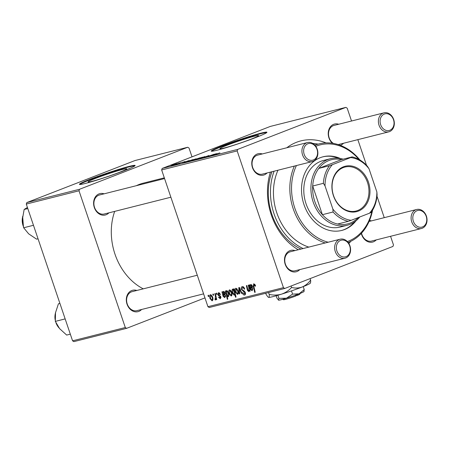 <?xml version="1.0" encoding="UTF-8"?>
<svg xmlns="http://www.w3.org/2000/svg" width="449" height="449" viewBox="0 0 449 449"><rect width="100%" height="100%" fill="white"/><g stroke="black" fill="none" stroke-linecap="round" stroke-linejoin="round"><path stroke-width="0.67" d="M95.553 178.365A20.418 1.212 -18.7 0 0 88.083 181.918A20.418 1.212 -18.7 0 0 99.094 179.336A20.418 1.212 -18.7 0 0 119.294 172.382A20.418 1.212 -18.7 0 0 126.764 168.83A20.418 1.212 -18.7 0 0 115.752 171.411A20.418 1.212 -18.7 0 0 95.553 178.365M90.17 179.218A29.415 1.745 -18.7 0 0 79.406 184.343A29.415 1.745 -18.7 0 0 95.272 180.616A29.415 1.745 -18.7 0 0 124.367 170.598A29.415 1.745 -18.7 0 0 135.127 165.479A29.415 1.745 -18.7 0 0 119.266 169.206A29.415 1.745 -18.7 0 0 90.17 179.218M134.93 165.804A29.415 1.745 -18.7 0 0 90.328 179.684A29.415 1.745 -18.7 0 0 79.759 184.477M251.092 139.151A20.418 1.212 161.3 0 1 230.898 146.105A20.418 1.212 161.3 0 1 219.887 148.686A20.418 1.212 161.3 0 1 227.357 145.134A20.418 1.212 161.3 0 1 247.551 138.18A20.418 1.212 161.3 0 1 258.562 135.598A20.418 1.212 161.3 0 1 251.092 139.151M221.969 145.992A29.415 1.745 -18.7 0 0 211.21 151.111A29.415 1.745 -18.7 0 0 227.071 147.384A29.415 1.745 -18.7 0 0 256.166 137.366A29.415 1.745 -18.7 0 0 266.931 132.247A29.415 1.745 -18.7 0 0 251.064 135.974A29.415 1.745 -18.7 0 0 221.969 145.992M266.734 132.573A29.415 1.745 -18.7 0 0 222.126 146.453A29.415 1.745 -18.7 0 0 211.563 151.246M108.894 212.843A11.029 8.828 -104.2 0 1 106.104 214.751A11.029 8.828 -104.2 0 1 94.324 207.528A11.029 8.828 -104.2 0 1 99.044 193.895A11.029 8.828 -104.2 0 1 104.101 193.828M164.57 178.579L99.465 194.995A9.805 7.846 75.8 0 0 98.724 195.231A9.805 7.846 75.8 0 0 94.38 206.888A9.805 7.846 75.8 0 0 104.258 214.01A9.805 7.846 75.8 0 0 104.999 213.775M141.603 309.484A11.029 8.828 -104.2 0 1 138.814 311.398A11.029 8.828 -104.2 0 1 127.033 304.175A11.029 8.828 -104.2 0 1 131.753 290.537A11.029 8.828 -104.2 0 1 136.81 290.469M197.285 275.226L132.174 291.642A9.805 7.846 75.8 0 0 131.434 291.878A9.805 7.846 75.8 0 0 127.095 303.535A9.805 7.846 75.8 0 0 136.973 310.652A9.805 7.846 75.8 0 0 137.714 310.416M267.054 172.966A11.029 8.828 -104.2 0 1 264.265 174.874A11.029 8.828 -104.2 0 1 252.484 167.651A11.029 8.828 -104.2 0 1 257.204 154.018A11.029 8.828 -104.2 0 1 262.261 153.951M307.498 142.546A9.805 7.846 -104.2 0 1 317.376 149.663A9.805 7.846 -104.2 0 1 313.032 161.32A9.805 7.846 -104.2 0 1 312.291 161.561A9.805 7.846 -104.2 0 1 302.413 154.439A9.805 7.846 -104.2 0 1 306.757 142.782A9.805 7.846 -104.2 0 1 307.498 142.546L257.625 155.118A9.805 7.846 75.8 0 0 256.884 155.354A9.805 7.846 75.8 0 0 252.54 167.011A9.805 7.846 75.8 0 0 262.418 174.133A9.805 7.846 75.8 0 0 263.159 173.898M343.519 143.259A11.029 8.828 -104.2 0 1 340.729 145.167A11.029 8.828 -104.2 0 1 340.28 145.324M332.344 143.242A11.029 8.828 -104.2 0 1 328.253 132.685A11.029 8.828 -104.2 0 1 333.669 124.311A11.029 8.828 -104.2 0 1 338.72 124.244M383.962 112.839A9.805 7.846 -104.2 0 1 393.835 119.962A9.805 7.846 -104.2 0 1 389.496 131.619A9.805 7.846 -104.2 0 1 388.755 131.854A9.805 7.846 -104.2 0 1 378.877 124.732A9.805 7.846 -104.2 0 1 383.216 113.075A9.805 7.846 -104.2 0 1 383.962 112.839L334.09 125.411A9.805 7.846 75.8 0 0 333.349 125.647A9.805 7.846 75.8 0 0 328.511 133.92A9.805 7.846 75.8 0 0 333.388 143.411M338.108 144.572A9.805 7.846 75.8 0 0 338.883 144.426A9.805 7.846 75.8 0 0 339.624 144.191M376.228 239.901A11.029 8.828 -104.2 0 1 373.439 241.815A11.029 8.828 -104.2 0 1 361.316 233.407M361.518 233.188A9.805 7.846 75.8 0 0 371.592 241.074A9.805 7.846 75.8 0 0 372.339 240.838M299.764 269.608A11.029 8.828 -104.2 0 1 296.98 271.522A11.029 8.828 -104.2 0 1 285.199 264.298A11.029 8.828 -104.2 0 1 289.919 250.66A11.029 8.828 -104.2 0 1 294.971 250.593M340.207 239.188A9.805 7.846 -104.2 0 1 350.085 246.31A9.805 7.846 -104.2 0 1 345.747 257.967A9.805 7.846 -104.2 0 1 345.006 258.203A9.805 7.846 -104.2 0 1 335.128 251.086A9.805 7.846 -104.2 0 1 339.466 239.424A9.805 7.846 -104.2 0 1 340.207 239.188L290.34 251.766A9.805 7.846 75.8 0 0 289.599 252.001A9.805 7.846 75.8 0 0 285.255 263.658A9.805 7.846 75.8 0 0 295.133 270.775A9.805 7.846 75.8 0 0 295.874 270.539M298.243 249.773A58.825 47.083 -104.2 0 1 270.416 172.119M286.827 147.755A58.825 47.083 -104.2 0 1 296.497 142.294A58.825 47.083 -104.2 0 1 326.019 142.889M271.959 171.726A55.148 44.142 75.8 0 0 300.97 249.083M164.323 177.849L143.377 183.13A56.378 45.119 75.8 0 0 139.117 184.488A56.378 45.119 75.8 0 0 136.356 185.695M216.323 293.264L216.845 293.13L217.125 294.32L216.598 294.454L216.323 293.264M212.826 294.146L213.342 294.016L213.629 295.201L213.101 295.335L212.826 294.146M220.089 298.029L220.145 296.615L218.528 295.61L217.905 294.606L218.551 292.585L220.498 294.381L220.016 294.617L218.68 293.36L219.718 292.961L218.775 293.332L218.399 294.409L220.835 296.823L220.313 298.776L218.528 297.283L219.011 297.047L220.089 298.029L220.992 297.681L220.19 297.99M225.909 290.845L226.094 291.687L226.666 290.542L228.434 292.697C229.119 294.566 229.063 295.925 228.26 296.772L227.115 296.003L227.811 299.169L227.289 299.303L225.387 290.98L225.909 290.845M244.351 294.084L244.817 292.714L241.45 289.403C241.029 287.86 241.281 286.933 242.207 286.625C243.279 286.451 244.104 287.237 244.677 288.982L244.194 289.207L243.655 288.045L242.37 287.618L243.689 287.107L242.494 287.579L241.938 289.195L242.314 289.869L244.133 290.907L245.322 292.535C245.726 293.938 245.502 294.774 244.654 295.038C243.723 295.178 242.971 294.516 242.398 293.057L242.83 292.664L244.351 294.084L245.536 293.635M235.91 288.213L237.936 290.25C238.683 292.293 238.559 293.685 237.572 294.421L235.529 292.26C234.827 290.29 234.956 288.943 235.91 288.213L235.809 288.241M248.606 290.84L248.892 288.022L248.246 285.216L248.774 285.081L250.155 291.137L249.633 291.266L249.397 290.256L248.69 291.62L247.444 290.38L246.372 285.687L246.894 285.553L247.96 290.222L248.606 290.84L249.347 290.559L248.729 290.795M255.363 285.25L255.571 285.996L255.088 286.232L253.971 284.688L254.931 284.318L254.027 284.672L253.865 286.367L255.212 292.265L254.684 292.394L253.287 286.294L253.741 283.717L255.363 285.25M351.533 121.017L347.189 108.175L345.882 107.373L270.36 126.41L162.179 168.442L237.695 149.399L237.173 150.915L161.651 169.958L207.938 306.695L283.454 287.657L284.767 288.46L209.245 307.498L207.938 306.695M237.173 150.915L283.454 287.657M251.721 288.101L250.8 288.572L250.969 289.291L251.923 290.003L252.366 288.634L252.922 288.612L252.125 290.756L250.463 289.498L249.274 284.958L249.812 284.818L250.11 285.542L250.856 284.442L252.355 285.912C252.692 287.214 252.445 287.955 251.608 288.14L251.889 288.022M233.676 288.887L234.137 288.774L236.039 297.098L235.512 297.227L234.855 294.32L234.249 295.262L232.447 293.13C231.757 291.238 231.824 289.874 232.649 289.033L233.923 289.987L233.676 288.887M238.778 287.601L239.412 287.444L241.91 293.214L241.388 293.349L239.334 288.449L239.687 293.775L239.132 293.915L238.778 287.601M229.562 289.813L231.594 291.85C232.335 293.893 232.217 295.285 231.224 296.026L229.181 293.865C228.479 291.895 228.608 290.542 229.562 289.813L229.467 289.841M224.388 294.987L223.473 295.464L223.636 296.183L224.59 296.896L225.033 295.526L225.589 295.498L224.797 297.642L223.131 296.391L221.941 291.844L222.48 291.71L222.777 292.434L223.523 291.334L225.022 292.799C225.364 294.101 225.112 294.847 224.276 295.032L224.556 294.914M224.59 296.896L225.628 296.497M210.458 294.628L212.484 296.666C213.23 298.714 213.107 300.106 212.119 300.841L210.076 298.68C209.374 296.71 209.498 295.358 210.458 294.628L210.357 294.662M215.329 299L215.357 296.065L214.824 293.64L215.352 293.511L216.732 299.562L216.21 299.696L215.93 298.445L215.537 299.977L215.11 299.853L215.004 298.882L215.93 298.77L215.368 298.983M208.033 295.352L208.549 295.223L208.836 296.407L208.308 296.542L208.033 295.352M390.557 236.292L393.476 244.913L392.948 246.428L284.767 288.46M357.842 139.645L366.524 165.299M376.986 196.207L384.249 217.658M182.345 162.229L181.306 162.617L182.367 162.285M178.848 163.116L177.81 163.498L178.87 163.172M182.384 162.443L184.691 161.629C185.443 161.444 185.325 161.545 184.348 161.932L182.569 162.51M183.658 162.128L184.084 161.864M179.555 163.582L179.847 163.503M184.741 161.775L184.691 161.629C185.443 161.444 185.325 161.545 184.348 161.932M192.84 159.681L184.146 162.65L193.076 159.541M208.409 155.842L208.347 155.663C209.318 155.427 209.111 155.578 207.719 156.117L201.393 158.317C200.563 158.514 200.697 158.396 201.797 157.958L208.987 155.55M207.96 156.022L207.561 155.966M201.393 158.317C200.563 158.514 200.697 158.396 201.797 157.958L201.826 158.048M202.376 157.807L202.185 158.099M204.312 157.268L203.969 157.217M202.101 157.391L197.554 158.778L202.471 157.184M196.808 159.232L196.409 159.294M214.268 154.181L207.932 156.432L214.291 154.237M207.932 156.432L208.347 156.314M219.488 153.047L211.541 155.747L219.92 152.873M345.882 107.373L237.695 149.399M215.834 153.788L211.367 155.562L215.834 153.788M217.035 153.586L216.575 153.771M193.485 160.069L200.159 157.739L193.199 160.113M204.8 156.572L198.486 158.8L204.834 156.656M195.753 158.991L191.207 160.383L196.123 158.789M190.46 160.832L190.062 160.894M188.501 160.68L184.034 162.454L188.501 160.68M189.703 160.478L189.242 160.663M176.642 163.806L172.096 165.198L177.018 163.604M171.355 165.653L170.957 165.715M180.846 162.611L174.594 164.811L180.863 162.667M174.055 164.323L173.017 164.71L174.077 164.379M192.009 156.853L189.029 148.052L187.721 147.25L134.997 160.54L26.817 202.572L79.535 189.276L79.007 190.791L26.289 204.087L72.575 340.825L125.293 327.534L126.601 328.337L73.883 341.627L72.575 340.825M79.007 190.791L125.293 327.534M204.957 297.895L126.601 328.337M187.721 147.25L79.535 189.276M114.686 211.378A56.378 45.119 75.8 0 0 143.253 288.847M26.289 204.087L26.817 202.572M369.493 220.493A11.029 8.828 -104.2 0 1 371.435 220.891M350.826 241.293A58.825 47.083 -104.2 0 1 348.862 243.515M161.651 169.958L162.179 168.442M216.25 153.749L213.331 154.737L216.076 153.962M196.488 159.047L194.237 159.799L196.505 159.103M197.24 159.114L201.466 157.481L197.437 159.058M204.997 157.094L204.896 156.791M190.892 160.72L195.119 159.081L191.089 160.658M187.907 161.466L192.054 159.85L188.069 161.416M188.922 160.641L185.998 161.629L188.743 160.854M171.787 165.535L176.008 163.896L171.984 165.479M255.391 285.323L254.897 285.513M255.195 292.198L254.684 292.394M253.803 286.097L253.287 286.294M251.816 284.879L250.11 285.542M250.969 289.302L250.463 289.498M252.411 287.517L250.177 288.387M250.104 285.525L249.599 285.721M250.946 285.222L250.643 287.815L251.838 286.041L250.946 285.222M252.523 287.079L250.643 287.815M252.332 285.85L251.838 286.041M250.144 291.07L249.633 291.266M249.908 290.054L249.397 290.256M247.949 290.183L247.444 290.38M236.022 297.03L235.512 297.227M235.36 294.123L234.855 294.32M232.947 292.933L232.447 293.13M234.372 289.813L233.923 289.987M234.457 292.529L234.12 291.154L232.941 289.757L233.592 289.504L232.941 289.757L232.958 292.984L234.17 294.482L234.457 292.529L234.95 292.333M234.636 290.952L234.12 291.154M236.028 292.069L235.529 292.26M237.341 293.68C237.97 293.017 238.004 291.945 237.454 290.469L236.112 288.965L237.005 288.617L236.157 288.948L236.045 292.136L237.341 293.68L238.374 293.281L237.431 293.646M237.948 290.279L237.454 290.469M241.882 293.152L241.388 293.349M239.777 288.28L239.334 288.449M239.682 293.702L239.132 293.915M244.598 288.758L244.11 288.948M244.194 287.837L243.655 288.045M242.898 292.86L242.398 293.057M242.842 292.686L242.342 292.877M245.536 293.624L244.559 294.005M245.317 292.524L244.817 292.714M244.986 291.805L244.379 292.041M241.944 289.207L241.45 289.403M229.68 293.668L229.181 293.865M230.999 295.279C231.622 294.617 231.656 293.545 231.106 292.069L229.765 290.565L230.663 290.217L229.809 290.548L229.697 293.736L230.999 295.279L232.026 294.881L231.083 295.246M231.6 291.878L231.106 292.069M226.521 291.524L226.094 291.687M227.497 295.852L227.115 296.003M227.8 299.107L227.289 299.303M227.839 291.367L226.711 291.334L227.57 290.997L226.745 291.322L226.391 292.198L226.84 294.673L227.974 296.043L228.878 295.695L228.03 296.02M227.974 296.043L227.974 293.006L227.278 291.586M228.474 292.815L227.974 293.006M228.389 292.574L227.896 292.765M224.483 291.771L222.777 292.434M225.628 296.492L224.741 296.84M223.641 296.188L223.131 296.391M225.078 294.409L222.844 295.279M222.771 292.417L222.266 292.613M223.613 292.114L223.31 294.701L224.506 292.933L223.613 292.114M225.19 293.972L223.31 294.701M225.005 292.742L224.506 292.933M219.028 297.086L218.528 297.283M220.852 296.89L220.358 297.081M220.661 296.419L220.145 296.615M219.32 295.302L218.528 295.61M218.399 294.409L217.905 294.606M210.57 298.484L210.076 298.68M211.552 295.038L210.704 295.369L210.592 298.551L211.889 300.1L212.916 299.702L211.979 300.061M211.889 300.1C212.517 299.432 212.551 298.366 211.995 296.89L210.66 295.38L211.552 295.032M212.495 296.694L211.995 296.89M213.612 295.133L213.101 295.335M216.721 299.494L216.21 299.696M216.435 298.248L215.93 298.445M215.834 299.573L215.11 299.853M217.108 294.252L216.598 294.454M208.819 296.34L208.308 296.542M340.252 158.458A37.991 30.409 75.8 0 0 323.134 156.763A37.991 30.409 75.8 0 0 320.26 157.683A37.991 30.409 75.8 0 0 303.434 202.853A37.991 30.409 75.8 0 0 341.711 230.444A37.991 30.409 75.8 0 0 344.579 229.529A37.991 30.409 75.8 0 0 355.978 220.835M341.352 230.533A37.991 30.409 75.8 0 0 343.867 229.708A37.991 30.409 75.8 0 0 354.542 221.913M347.341 241.545A50.249 40.219 75.8 0 0 348.503 241.119A50.249 40.219 75.8 0 0 372.008 211.058M358.998 159.468A50.249 40.219 75.8 0 0 316.337 146.093A50.249 40.219 75.8 0 0 315.787 146.312M314.94 145.229A51.472 41.196 -104.2 0 1 315.237 145.117A51.472 41.196 -104.2 0 1 319.127 143.871A51.472 41.196 -104.2 0 1 359.918 159.99M372.569 210.16A51.472 41.196 -104.2 0 1 348.183 242.454A51.472 41.196 -104.2 0 1 348.143 242.471M318.105 144.129A55.148 44.142 75.8 0 0 312.773 143.427M342.694 226.229A34.315 27.468 -104.2 0 1 340.101 227.059A34.315 27.468 -104.2 0 1 305.528 202.14A34.315 27.468 -104.2 0 1 320.726 161.337A34.315 27.468 -104.2 0 1 323.319 160.512L330.442 158.716A34.315 27.468 -104.2 0 1 343.103 159.182M274.098 171.187A55.148 44.142 75.8 0 0 303.109 248.544M277.965 170.21A51.472 41.196 75.8 0 0 308.833 247.102M325.222 242.971A51.472 41.196 -104.2 0 1 294.353 166.079M296.413 165.563A50.249 40.219 75.8 0 0 328.191 242.219M338.473 158.188A37.991 30.409 75.8 0 0 322.78 156.858M27.799 208.549L24.156 209.47L27.423 207.438M33.467 225.291L23.651 227.766L22.45 218.983L24.156 209.47M38.03 238.767L36.554 239.137L28.646 233.817L23.651 227.766M65.15 318.902L55.339 321.377L55.435 312.947L58.437 303.788L59.897 303.384M59.913 303.417L58.437 303.788M70.313 334.151L66.671 335.072L59.549 328.589L55.339 321.377M389.816 130.277A8.582 6.864 75.8 0 0 393.487 119.675A8.582 6.864 75.8 0 0 384.322 114.057A8.582 6.864 75.8 0 0 380.651 124.659A8.582 6.864 75.8 0 0 389.816 130.277M422.526 226.925A8.582 6.864 75.8 0 0 426.202 216.317A8.582 6.864 75.8 0 0 417.037 210.699A8.582 6.864 75.8 0 0 413.366 221.306A8.582 6.864 75.8 0 0 422.526 226.925M415.931 209.722A9.805 7.846 -104.2 0 1 416.672 209.487A9.805 7.846 -104.2 0 1 426.55 216.603A9.805 7.846 -104.2 0 1 422.206 228.26A9.805 7.846 -104.2 0 1 421.465 228.496A9.805 7.846 -104.2 0 1 411.587 221.379A9.805 7.846 -104.2 0 1 415.931 209.722M307.862 143.759A8.582 6.864 75.8 0 0 304.186 154.366A8.582 6.864 75.8 0 0 313.351 159.984A8.582 6.864 75.8 0 0 317.022 149.377A8.582 6.864 75.8 0 0 307.862 143.759M340.572 240.406A8.582 6.864 75.8 0 0 336.902 251.008A8.582 6.864 75.8 0 0 346.067 256.632A8.582 6.864 75.8 0 0 349.737 246.024A8.582 6.864 75.8 0 0 340.572 240.406M333.433 195.736A23.41 18.735 -104.2 0 1 343.451 166.804A23.41 18.735 -104.2 0 1 368.455 182.131A23.41 18.735 -104.2 0 1 358.437 211.069A23.41 18.735 -104.2 0 1 333.433 195.736M367.478 182.451A22.675 18.145 75.8 0 0 344.972 167.056A22.675 18.145 75.8 0 0 333.556 195.629A22.675 18.145 75.8 0 0 356.063 211.024A22.675 18.145 75.8 0 0 367.478 182.451M329.476 165.709L332.361 164.682A31.862 25.503 75.8 0 0 325.02 185.897L323.375 183.327A33.091 26.485 -104.2 0 1 329.476 165.709L318.79 168.403A33.091 26.485 75.8 0 1 341.47 159.591L318.79 168.403A33.091 26.485 75.8 0 0 312.689 186.021A33.091 26.485 75.8 0 0 314.794 201.427A33.091 26.485 75.8 0 0 322.393 214.689A33.091 26.485 75.8 0 0 337.62 224.023A33.091 26.485 75.8 0 0 358.347 217.529M359.817 216.957A34.315 27.468 -104.2 0 1 347.223 225.263A34.315 27.468 -104.2 0 1 313.161 201.96A34.315 27.468 -104.2 0 1 330.442 158.716M323.375 183.327L312.689 186.021L322.393 214.689L333.079 211.995L332.866 209.071A31.862 25.503 75.8 0 0 351.191 220.307L369.527 213.185A31.862 25.503 75.8 0 0 376.874 191.976L369.027 168.796A31.862 25.503 75.8 0 0 350.697 157.56L332.361 164.682M325.02 185.897L332.866 209.071M351.191 220.307L348.306 221.329A33.091 26.485 -104.2 0 1 333.079 211.995M337.62 224.023L348.306 221.329M376.874 191.976L377.087 194.9A33.091 26.485 -104.2 0 1 370.986 212.517L369.527 213.185M350.697 157.56L352.162 156.897A33.091 26.485 -104.2 0 1 367.383 166.231L369.027 168.796M341.47 159.591L352.162 156.897M295.711 295.807L297.479 295.358L297.805 294.016M300.173 293.393L299.747 294.241A8.582 0.511 161.3 0 1 297.479 295.358M303.889 291.418L304.226 289.594L299.073 293.826L292.58 294.117L286.423 298.209L278.924 298.355L277.875 295.262M292.58 294.117L291.491 290.89M278.924 298.355L278.503 300.162A13.481 0.797 161.3 0 1 278.492 300.156A13.481 0.797 161.3 0 0 278.582 300.185L276.91 298.069L276.129 295.768M304.226 289.594L303.215 286.597M310.455 282.814L310.237 283.252A22.063 1.308 161.3 0 1 302.177 287.006A22.063 1.308 161.3 0 1 281.472 294.174A22.063 1.308 161.3 0 1 268.648 297.406A22.063 1.308 161.3 0 1 268.519 297.373A22.063 1.308 161.3 0 1 268.502 297.361M310.057 283.072C310.596 283.027 310.781 282.034 310.613 280.075C308.306 283.263 305.494 285.57 302.177 287.006C298.765 288.185 295.229 288.342 291.558 287.478C288.758 290.576 285.401 292.81 281.472 294.174C277.504 295.268 273.419 295.352 269.204 294.415L268.569 292.54M291.558 287.478L291.059 286.013M269.204 294.415C269.372 296.357 269.187 297.356 268.648 297.406C268.031 297.204 267.116 296.048 265.909 293.949L265.679 293.27M310.613 280.075L310.119 278.61M304.13 291.261L303.995 291.53A13.481 0.797 161.3 0 1 299.073 293.826A13.481 0.797 161.3 0 1 286.423 298.209A13.481 0.797 161.3 0 1 278.582 300.185M295.975 294.729L295.65 296.071A8.582 0.511 161.3 0 1 283.527 299.736L282.674 299.315M250.435 286.658L249.885 286.877M252.534 286.928L251.216 287.439M247.696 289.15L247.18 289.347M249.397 287.826L248.892 288.022M234.687 291.176L234.187 291.367M240.507 289.975L240.024 290.161M244.267 291.008L243.201 291.423M223.108 293.551L222.552 293.769M225.202 293.82L223.883 294.331M220.307 295.902L219.539 296.2M215.885 295.863L215.357 296.065M22.568 217.114A13.481 10.787 75.8 0 0 23.185 225.987M55.345 313.469A13.481 10.787 75.8 0 0 55.143 319.716M56.052 323.044A13.481 10.787 75.8 0 0 58.926 327.804M319.127 143.871L314.71 144.988M23.455 227.065L22.652 216.334M55.519 312.476L55.317 321.254M59.61 328.668L55.384 321.495M338.883 144.426L388.755 131.854M416.672 209.487L369.067 221.486M421.465 228.496L371.592 241.074M312.291 161.561L262.418 174.133M170.878 197.212L104.258 214.01M136.973 310.652L203.593 293.859M295.133 270.775L345.006 258.203M347.223 225.263L340.101 227.059"/></g></svg>

